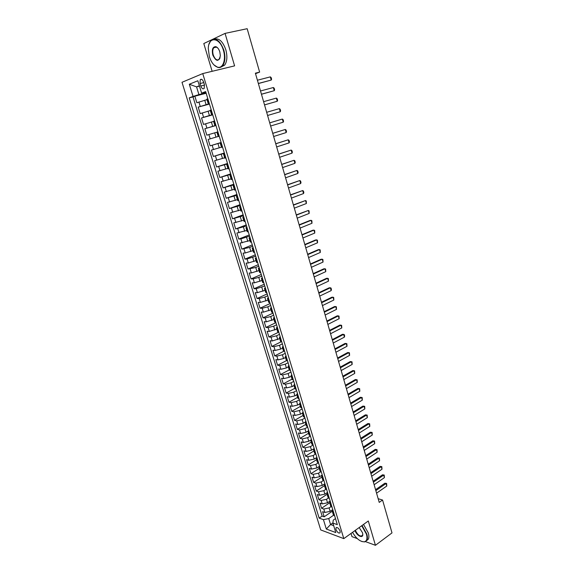 <?xml version="1.0" encoding="UTF-8"?>
<svg xmlns="http://www.w3.org/2000/svg" width="574" height="574" viewBox="0 0 574 574"><rect width="100%" height="100%" fill="white"/><g stroke="black" fill="none" stroke-linecap="round" stroke-linejoin="round"><path stroke-width="0.86" d="M340.088 531.072C338.66 528.08 337.29 527.018 335.962 527.901L335.998 529.572C337.412 532.564 338.789 533.619 340.124 532.737L340.088 531.072M351.015 533.433L351.977 536.633L357.279 538.591M182.001 82.297L320.723 529.924L343.804 538.627L202.744 73.58L182.001 82.297M202.744 73.58L234.601 65.867L225.065 33.392L203.799 43.545L212.143 71.305M206.992 99.632L196.86 102.753L194.844 96.195L206.166 93.261M209.352 103.729L198.202 107.108L209.46 104.081M198.202 107.108L200.204 113.623L210.314 110.552M213.614 121.401L203.526 124.429L201.539 117.957L212.724 114.829M216.9 132.185L206.834 135.17L204.853 128.734L215.975 125.519M218.206 136.483L208.147 139.446L210.113 145.846L221.133 142.481M221.464 147.174L211.419 150.101L213.377 156.458L224.334 153.007M224.699 157.8L214.676 160.684L216.62 166.998L227.512 163.461M227.914 168.361L217.912 171.203L219.842 177.481L230.676 173.857M231.107 178.866L221.126 181.657L223.049 187.899L233.819 184.189M234.285 189.298L224.319 192.053L226.228 198.26L236.94 194.464M237.442 199.673L227.498 202.378L229.399 208.549L240.047 204.674M240.578 209.984L230.655 212.653L232.542 218.78L243.132 214.82M243.699 220.237L233.797 222.856L235.67 228.954L246.196 224.915M246.798 230.425L236.918 233.008L238.777 239.064L249.245 234.945M249.884 240.549L240.018 243.096L241.869 249.116L252.28 244.919M252.947 250.616L245.22 252.976L243.103 253.12L244.94 259.111L255.294 254.827M255.99 260.625L248.291 262.985L246.167 263.093L247.997 269.041L258.293 264.686M259.017 270.576L251.34 272.93L249.216 273.002L251.032 278.921L261.27 274.487M262.031 280.464L254.375 282.824L252.244 282.853L254.052 288.736L264.234 284.23M265.023 290.3L257.396 292.654L255.258 292.647L257.052 298.494L267.175 293.917M268.001 300.073L260.395 302.426L258.25 302.383L260.036 308.202L270.103 303.546M270.957 309.795L263.373 312.148L261.227 312.062L263.007 317.845L273.016 313.117M273.898 319.453L266.336 321.806L264.183 321.691L265.956 327.438L275.915 322.638M276.826 329.06L269.285 331.413L267.125 331.263L268.883 336.974L278.792 332.102M279.732 338.61L272.212 340.963L270.053 340.777L271.803 346.459L281.231 341.731M282.616 348.109L280.657 349.1L275.133 350.456L272.966 350.233L274.702 355.887L283.757 351.252M285.493 357.552L283.542 358.556L278.024 359.891L275.857 359.64L277.586 365.258L286.448 360.637M288.349 366.937L286.412 367.956L280.908 369.283L278.734 368.996L280.449 374.578L289.253 369.907M291.19 376.271L289.26 377.305L283.771 378.61L281.59 378.295L283.298 383.848L292.058 379.113M294.017 385.549L292.101 386.603L286.62 387.888L284.431 387.536L286.132 393.061L294.842 388.268M296.823 394.776L294.921 395.845L289.447 397.115L287.258 396.734L288.952 402.223L297.612 397.373M299.621 403.953L297.719 405.029L292.266 406.292L290.071 405.875L291.75 411.336L300.367 406.421M302.398 413.079L300.511 414.17L295.065 415.411L292.869 414.966L294.541 420.39L303.108 415.425M305.167 422.141L303.28 423.253L297.849 424.487L295.646 424.007L297.31 429.402L305.834 424.38M307.965 431.139L306.035 432.287L300.611 433.506L298.408 432.99L300.066 438.364L308.547 433.284M310.778 440.057L308.776 441.27L303.366 442.475L301.163 441.93L302.799 447.268L311.237 442.138M313.612 448.904L311.503 450.203L306.107 451.394L303.897 450.82L305.526 456.129L313.921 450.942M316.482 457.665L314.215 459.085L308.826 460.262L306.609 459.659L308.238 464.94L316.583 459.695M319.417 466.325L316.905 467.925L311.531 469.087L309.314 468.456L310.929 473.701L319.237 468.406M322.236 474.999L319.589 476.707L314.222 477.855L312.005 477.195L313.612 482.418L321.871 477.066M324.891 483.717L322.251 485.446L316.898 486.58L314.674 485.891L316.274 491.086L324.489 485.683M327.524 492.392L324.906 494.135L319.56 495.254L317.336 494.537L318.922 499.703L327.101 494.25M330.15 501.016L327.539 502.774L322.208 503.886L319.983 503.133L321.562 508.27L329.691 502.767M255.523 73.68L259.635 72.109L255.38 73.185L379.227 502.394L382.557 500.026L378.158 498.706M200.039 83.539L200.8 86.021C201.847 88.64 202.981 89.422 204.208 88.367L204.38 84.593L203.619 82.089C202.572 79.477 201.438 78.688 200.218 79.743L200.039 83.539L203.777 82.599M335.489 518.587L333.229 520.152L332.884 523.05L337.333 524.65L205.657 91.582L201.618 93.132L205.879 92.314M332.884 523.05L335.783 532.557L326.312 529.027L323.42 519.649L319.158 518.121L189.205 97.889L193.051 96.418L189.305 84.249L197.836 80.747L201.618 93.132M330.99 506.655L329.11 507.933L323.793 509.038L321.562 508.27M332.755 509.59L330.158 511.369L329.11 507.933M328.436 498.017L326.484 499.323L321.153 500.435L318.922 499.703M325.889 489.313L323.844 490.662L318.498 491.789L316.274 491.086M323.341 480.553L321.189 481.952L315.829 483.1L313.612 482.418M320.809 471.728L318.52 473.198L313.146 474.354L310.929 473.701M318.29 462.845L315.829 464.395L310.448 465.564L308.238 464.94M315.765 453.898L313.131 455.541L307.736 456.725L305.526 456.129M313.11 444.986L310.412 446.637L305.009 447.835L302.799 447.268M310.398 436.046L307.678 437.682L302.268 438.895L300.066 438.364M307.664 427.063L304.938 428.678L299.506 429.904L297.31 429.402M304.916 418.023L302.175 419.623L296.736 420.864L294.541 420.39M302.154 408.939L299.398 410.518L293.945 411.773L291.75 411.336M299.37 399.798L296.6 401.362L291.14 402.625L288.952 402.223M296.579 390.607L293.795 392.15L288.32 393.434L286.132 393.061M293.766 381.366L290.968 382.887L285.479 384.185L283.298 383.848M290.939 372.074L288.126 373.574L282.623 374.887L280.449 374.578M288.098 362.725L285.264 364.203L279.753 365.53L277.586 365.258M285.242 353.319L282.394 354.782L276.869 356.124L274.702 355.887M282.365 343.862L279.502 345.304L273.963 346.66L271.803 346.459M279.473 334.348L276.596 335.776L271.043 337.146L268.883 336.974M276.568 324.784L273.669 326.19L268.108 327.575L265.956 327.438M273.64 315.162L270.727 316.547L265.152 317.946L263.007 317.845M270.698 305.483L267.771 306.846L262.182 308.267L260.036 308.202M267.735 295.754L264.793 297.088L259.197 298.523L257.052 298.494M264.757 285.96L256.191 288.729L254.052 288.736M261.766 276.108L258.788 277.407L253.163 278.871L251.032 278.921M258.752 266.2L255.76 267.477L247.997 269.041M255.724 256.234L247.064 258.989L244.94 259.111M252.675 246.21L249.647 247.437L241.869 249.116M249.611 236.129L240.886 238.87L238.777 239.064M246.526 225.984L235.67 228.954M243.419 215.781L232.542 218.78M240.298 205.514L229.399 208.549M237.162 195.182L226.228 198.26M233.998 184.792L223.049 187.899M230.82 174.338L219.842 177.481M227.627 163.827L216.62 166.998M224.405 153.244L213.377 156.458M221.169 142.596L210.113 145.846M215.953 125.426L212.71 126.366L211.39 122.032M212.66 114.613L209.402 115.525L208.075 111.162M194.844 96.195L193.007 96.906L322.143 516.076L324.181 516.801L332.31 511.219M330.158 511.369L324.841 512.467L322.61 511.685L324.181 516.801M204.853 128.734L212.71 126.366M201.539 117.957L209.402 115.525M209.187 103.177L208.197 103.578L209.245 103.385M207.831 98.721L206.841 99.144L208.197 103.578M211.21 109.835L210.213 110.222L211.555 114.635L212.552 114.262M214.568 120.884L213.564 121.229L214.898 125.613L215.91 125.283M217.905 131.862L216.893 132.171L218.22 136.526L219.239 136.239M221.227 142.775L220.201 143.041L221.205 142.711M220.201 143.041L221.521 147.375L222.547 147.123M224.52 153.617L223.494 153.846L224.477 153.48M223.494 153.846L224.8 158.151L225.833 157.936M227.799 164.394L226.759 164.587L227.734 164.178M226.759 164.587L228.065 168.864L229.105 168.684M231.057 175.106L230.009 175.257L230.963 174.819M230.009 175.257L231.3 179.511L232.348 179.368M234.292 185.746L233.238 185.868L234.178 185.388M233.238 185.868L234.522 190.094L235.577 189.987M237.507 196.33L236.445 196.408L237.378 195.899M236.445 196.408L237.729 200.606L238.791 200.541M240.707 206.841L239.638 206.891L240.549 206.339M239.638 206.891L240.908 211.06L241.977 211.031M243.878 217.295L242.809 217.302L243.706 216.721M242.809 217.302L244.072 221.449L245.148 221.456M247.042 227.677L245.959 227.656L246.842 227.039M245.959 227.656L247.215 231.781L248.298 231.817M250.178 238.002L249.087 237.945L249.963 237.292M249.087 237.945L250.336 242.041L251.426 242.113M253.299 248.262L252.201 248.169L253.062 247.487M252.201 248.169L253.443 252.244L254.54 252.352M256.399 258.465L255.294 258.336L256.14 257.626M255.294 258.336L256.528 262.39L257.633 262.526M259.484 268.603L258.372 268.445L259.204 267.692M258.372 268.445L259.599 272.471L260.711 272.643M262.548 278.677L261.428 278.49L262.253 277.708M261.428 278.49L262.648 282.487L263.767 282.695M265.59 288.7L264.471 288.478L265.274 287.66M264.471 288.478L265.683 292.453L266.802 292.69M268.618 298.652L267.491 298.401L268.288 297.562M267.491 298.401L268.697 302.354L269.823 302.62M271.631 308.554L270.498 308.267L271.28 307.399M270.498 308.267L271.689 312.199L272.829 312.5M274.623 318.398L273.482 318.075L274.25 317.178M273.482 318.075L274.666 321.985L275.814 322.315M277.594 328.177L276.446 327.833L277.206 326.9M276.446 327.833L277.629 331.715L278.785 332.073M280.55 337.899L279.402 337.526L280.148 336.565M279.402 337.526L280.571 341.387L281.734 341.774M283.491 347.571L282.329 347.162L283.068 346.172M282.329 347.162L283.499 351.001L284.661 351.424M286.419 357.186L285.249 356.748L285.974 355.722M285.249 356.748L286.412 360.565L287.581 361.01M289.318 366.736L288.148 366.269L288.858 365.222M288.148 366.269L289.303 370.065L290.48 370.546M292.209 376.243L291.032 375.74L291.728 374.664M291.032 375.74L292.18 379.514L293.357 380.024M295.079 385.685L293.895 385.161L294.584 384.056M293.895 385.161L295.036 388.914L296.227 389.445M297.935 395.077L296.744 394.525L297.425 393.391M296.744 394.525L297.884 398.256L299.076 398.815M300.776 404.412L299.578 403.831L300.245 402.668M299.578 403.831L300.711 407.54L301.91 408.128M303.596 413.696L302.398 413.086L303.05 411.902M302.398 413.086L303.517 416.774L304.722 417.391M306.401 422.923L305.196 422.292L305.842 421.079M305.196 422.292L306.315 425.958L307.521 426.604M309.192 432.1L307.987 431.44L308.618 430.199M307.987 431.44L309.092 435.085L310.304 435.759M311.969 441.227L310.749 440.538L311.373 439.275M310.749 440.538L311.854 444.161L313.074 444.864M314.731 450.303L313.504 449.586L314.122 448.294M313.504 449.586L314.602 453.187L315.829 453.912M317.472 459.322L316.245 458.583L316.848 457.263M316.245 458.583L317.336 462.163L318.563 462.917M320.199 468.291L318.965 467.53L319.56 466.188M318.965 467.53L320.055 471.089L321.282 471.871M322.911 477.216L321.677 476.42L322.258 475.057M321.677 476.42L322.753 479.964L323.994 480.768M325.609 486.085L324.367 485.267L324.934 483.875M324.367 485.267L325.436 488.79L326.685 489.622M328.292 494.903L327.044 494.063L327.603 492.65M327.044 494.063L328.113 497.565L329.361 498.419M330.954 503.678L329.706 502.81L330.258 501.375M329.706 502.81L330.767 506.297L332.023 507.172M333.609 512.403L332.353 511.506L332.891 510.049M332.353 511.506L333.408 514.978L334.664 515.875M199.479 86.129L196.552 86.868L198.927 94.617L193.051 96.418M206.023 92.78L198.927 94.617M225.065 33.392L247.164 28.7L259.635 72.109M365.509 541.634L375.439 545.3L391.999 532.894L382.557 500.026M375.439 545.3L368.3 520.991L343.804 538.627M199.365 85.748L196.552 86.868L189.305 84.249M332.898 522.921L330.574 524.543L333.681 525.669M333.551 515.244L328.744 518.566L330.574 524.543L326.312 529.027M193.007 96.906L189.205 97.889M212.595 114.398L211.555 114.635M215.924 125.34L214.898 125.613M322.143 516.076L319.158 518.121M323.42 519.649L328.744 518.566M257.41 80.224L270.318 76.873L271.15 77.562L271.61 79.162L271.229 80.073L258.372 83.56M270.318 76.873L271.229 80.073L258.343 83.46M223.408 50.333C219.828 37.088 208.319 36.112 208.29 48.618L209.359 56.611C211.268 62.415 213.98 65.924 217.503 67.144C222.891 68.902 226.314 59.574 223.408 50.333M209.008 44.248L210.579 41.07C215.487 37.102 219.914 40.144 223.853 50.189C225.568 56.761 225.202 61.884 222.762 65.565C221.399 67.273 219.749 67.89 217.797 67.409L213.93 64.891M219.828 51.933L220.359 55.757C218.73 62.035 216.211 61.805 212.803 55.075C211.677 49.479 212.681 46.673 215.831 46.652C217.56 47.298 218.895 49.063 219.828 51.933M217.797 48.044L216.118 46.932L213.758 47.742C212.595 49.479 212.423 51.875 213.241 54.939C215.063 59.581 217.116 60.966 219.412 59.108L220.086 57.759M214.36 39.14C219.003 37.87 222.827 41.407 225.819 49.744C227.526 56.309 227.153 61.425 224.699 65.099L220.961 67.108M352.536 532.335C356.318 538.699 360.257 541.849 364.368 541.799C366.879 541.067 367.568 538.512 366.427 534.136L361.699 525.741M362.029 525.504L366.822 534.057C367.568 536.654 367.582 538.706 366.879 540.213L364.712 541.906L361.828 541.533M359.173 527.556L362.495 532.729L362.754 533.978C363.457 538.964 356.856 536.016 354.983 530.577M355.32 530.34C357.882 535.291 360.293 536.97 362.531 535.384L362.775 534.286M363.521 524.428L368.314 532.966C369.053 535.564 369.068 537.608 368.357 539.115L366.578 540.708M260.517 90.986L273.353 87.521L274.178 88.188L274.63 89.774L274.257 90.699L261.464 94.265M273.353 87.521L274.257 90.699L261.443 94.201M263.602 101.677L276.359 98.097L277.177 98.742L277.629 100.321L277.264 101.261L264.535 104.906M276.359 98.097L277.264 101.261L264.521 104.87M279.359 108.615L280.162 109.239L280.607 110.804L280.248 111.758L267.584 115.489L280.248 111.758L279.359 108.615L266.666 112.303M269.715 122.865L282.329 119.069L283.133 119.672L283.578 121.229L283.219 122.197L270.627 126.022M283.219 122.197L282.329 119.069L269.708 122.85M272.743 133.369L285.292 129.466L286.082 130.04L286.526 131.597L286.175 132.572L273.647 136.504M286.175 132.572L285.292 129.466L272.729 133.326M275.757 143.801L288.234 139.798L289.016 140.35L289.454 141.893L289.109 142.883L276.654 146.922M289.109 142.883L288.234 139.798L275.735 143.73M278.749 154.176L291.154 150.065L291.929 150.603L292.367 152.139L292.03 153.136L279.646 157.283M292.03 153.136L291.154 150.065L278.72 154.076M281.726 164.494L294.06 160.282L294.828 160.792L295.266 162.32L294.928 163.332L282.616 167.579M294.928 163.332L294.06 160.282L281.691 164.365M284.682 174.747L296.952 170.435L297.712 170.923L298.143 172.437L297.813 173.463L285.572 177.811M297.813 173.463L296.952 170.435L284.639 174.589M287.624 184.943L299.822 180.523L300.575 180.997L301.006 182.503L300.683 183.544L288.507 187.985M300.683 183.544L299.822 180.523L287.574 184.749M290.552 195.074L302.677 190.561L303.424 191.013L303.854 192.505L303.531 193.56L291.427 198.102M303.531 193.56L302.677 190.561L290.487 194.859M293.458 205.148L305.519 200.534L306.258 200.965L306.373 203.519L294.326 208.161M306.373 203.519L305.519 200.534L293.386 204.904M296.349 215.164L308.346 210.457L309.07 210.866L309.185 213.42L297.21 218.156M309.185 213.42L308.346 210.457L296.27 214.891M299.219 225.123L311.151 220.316L311.876 220.71L311.991 223.264L300.08 228.093M311.991 223.264L311.151 220.316L310.017 220.445L299.133 224.821M302.075 235.017L313.942 230.124L314.66 230.497L314.774 233.051L302.928 237.98M314.774 233.051L313.942 230.124L312.808 230.231L301.981 234.694M304.916 244.861L316.719 239.867L317.422 240.226L317.544 242.78L305.763 247.803M317.544 242.78L316.719 239.867L315.578 239.961L304.816 244.51M307.743 254.648L319.474 249.561L320.177 249.898L320.299 252.46L308.582 257.575M320.299 252.46L319.474 249.561L318.333 249.64L307.628 254.268M310.548 264.377L322.222 259.204L322.911 259.52L323.04 262.081L311.388 267.283M323.04 262.081L322.222 259.204L321.081 259.254L310.434 263.975M313.339 274.049L324.949 268.783L325.63 269.084L325.759 271.646L314.172 276.941M325.759 271.646L324.949 268.783L323.801 268.826L313.217 273.619M316.116 283.671L327.661 278.311L328.342 278.591L328.472 281.16L316.941 286.541M328.472 281.16L327.661 278.311L326.513 278.333L315.98 283.212M318.871 293.228L330.359 287.789L331.026 288.048L331.435 289.461L331.162 290.623L319.696 296.091M331.162 290.623L330.359 287.789L329.211 287.796L318.735 292.754M321.619 302.742L333.042 297.21L333.702 297.454L333.838 300.03L322.437 305.583M333.838 300.03L333.042 297.21L331.894 297.203L321.469 302.24M324.346 312.199L335.704 306.581L336.364 306.803L336.5 309.379L325.157 315.018M336.5 309.379L335.704 306.581L334.556 306.552L324.195 311.668M327.058 321.598L338.359 315.901L339.012 316.102L339.148 318.685L327.869 324.403M339.148 318.685L338.359 315.901L337.203 315.851L326.9 321.045M329.756 330.947L340.992 325.164L341.638 325.35L341.781 327.933L330.559 333.738M341.781 327.933L340.992 325.164L339.844 325.106L329.591 330.373M332.439 340.238L343.618 334.377L344.257 334.549L344.651 335.926L344.4 337.132L333.236 343.022M344.4 337.132L343.618 334.377L342.463 334.298L332.267 339.643M335.101 349.487L346.222 343.539L346.861 343.697L347.005 346.28L335.898 352.249M347.005 346.28L346.222 343.539L345.067 343.446L334.922 348.863M337.756 358.678L348.82 352.651L349.444 352.788L349.595 355.378L338.552 361.426M349.595 355.378L348.82 352.651L347.665 352.544L337.569 358.033M340.396 367.819L351.396 361.713L352.02 361.835L352.171 364.425L341.178 370.553M352.171 364.425L351.396 361.713L350.24 361.591L340.203 367.152M343.015 376.91L353.964 370.725L354.574 370.826L354.732 373.416L343.797 379.622M354.732 373.416L353.964 370.725L352.802 370.589L342.814 376.221M345.627 385.95L356.511 379.687L357.121 379.773L357.279 382.363L346.402 388.648M357.279 382.363L356.511 379.687L355.356 379.536L345.419 385.24M348.217 394.941L359.051 388.598L357.889 388.433L359.654 388.67L359.812 391.267L348.992 397.624M348.009 394.202L357.889 388.433M359.812 391.267L359.051 388.598L359.654 388.67M350.8 403.881L361.577 397.466L360.415 397.28L362.172 397.524L362.33 400.114L351.568 406.55M350.578 403.12L360.415 397.28M362.33 400.114L361.577 397.466L362.172 397.524M353.362 412.771L364.088 406.284L362.919 406.083L364.677 406.32L364.834 408.918L354.129 415.425M353.139 411.996L362.919 406.083M364.834 408.918L364.088 406.284L364.677 406.32M355.916 421.61L366.578 415.052L365.416 414.837L367.166 415.074L367.324 417.671L356.676 424.258M355.686 420.814L365.416 414.837M367.324 417.671L366.578 415.052L367.166 415.074M358.456 430.407L369.06 423.77L367.898 423.547L369.642 423.777L369.807 426.382L359.209 433.033M358.219 429.589L367.898 423.547M369.807 426.382L369.06 423.77L369.642 423.777M360.974 439.153L371.529 432.444L370.366 432.208L372.103 432.437L372.268 435.042L361.728 441.765M360.737 438.314L370.366 432.208M372.268 435.042L371.529 432.444L372.103 432.437M363.486 447.849L373.99 441.076L372.82 440.818L374.549 441.047L374.722 443.652L364.239 450.454M363.242 446.988L372.82 440.818M374.722 443.652L373.99 441.076L374.549 441.047M365.982 456.502L376.429 449.657L375.26 449.385L376.989 449.614L377.161 452.219L366.729 459.085M365.731 455.62L375.26 449.385M377.161 452.219L376.429 449.657L376.989 449.614M368.465 465.105L378.862 458.188L377.692 457.909L379.414 458.138L379.586 460.743L369.204 467.681M368.207 464.208L377.692 457.909M379.586 460.743L378.862 458.188L379.414 458.138M370.933 473.665L381.279 466.676L380.103 466.382L381.825 466.612L381.997 469.216L371.672 476.226M370.668 472.746L380.103 466.382M381.997 469.216L381.279 466.676L381.825 466.612M373.387 482.174L383.683 475.121L382.506 474.813L384.221 475.042L384.401 477.647L374.126 484.721M373.122 481.242L382.506 474.813M384.401 477.647L383.683 475.121L384.221 475.042M375.834 490.641L386.072 483.523L384.896 483.2L386.611 483.43L386.783 486.034L376.566 493.174M375.554 489.687L384.896 483.2M386.783 486.034L386.072 483.523L386.611 483.43M327.539 502.774L326.484 499.323M324.906 494.135L323.844 490.662M322.251 485.446L321.189 481.952M319.589 476.707L318.52 473.198M316.905 467.925L315.829 464.395M314.215 459.085L313.131 455.541M311.503 450.203L310.412 446.637M308.776 441.27L307.678 437.682M306.035 432.287L304.938 428.678M303.28 423.253L302.175 419.623M300.511 414.17L299.398 410.518M297.719 405.029L296.6 401.362M294.921 395.845L293.795 392.15M292.101 386.603L290.968 382.887M289.26 377.305L288.126 373.574M286.412 367.956L285.264 364.203M283.542 358.556L282.394 354.782M280.657 349.1L279.502 345.304M277.759 339.593L276.596 335.776M274.838 330.028L273.669 326.19M271.904 320.407L270.727 316.547M268.955 310.728L267.771 306.846M265.984 300.998L264.793 297.088M263 291.205L261.801 287.273M259.993 281.36L258.788 277.407M256.973 271.452L255.76 267.477M253.93 261.486L252.711 257.482M250.874 251.462L249.647 247.437M247.796 241.381L246.562 237.327M244.703 231.236L243.462 227.161M241.589 221.033L240.341 216.936M238.461 210.766L237.198 206.64M235.311 200.441L234.041 196.286M232.14 190.051L230.87 185.876M228.954 179.597L227.67 175.393M225.74 169.079L224.456 164.853M222.518 158.496L221.22 154.248M219.268 147.855L217.962 143.579M216.003 137.143L214.69 132.838M206.073 104.612L204.739 100.228M200.233 106.384L198.891 102.007M324.841 512.467L323.793 509.038M322.208 503.886L321.153 500.435M319.56 495.254L318.498 491.789M316.898 486.58L315.829 483.1M314.222 477.855L313.146 474.354M311.531 469.087L310.448 465.564M308.826 460.262L307.736 456.725M306.107 451.394L305.009 447.835M303.366 442.475L302.268 438.895M300.611 433.506L299.506 429.904M297.849 424.487L296.736 420.864M295.065 415.411L293.945 411.773M292.266 406.292L291.14 402.625M289.447 397.115L288.32 393.434M286.62 387.888L285.479 384.185M283.771 378.61L282.623 374.887M280.908 369.283L279.753 365.53M278.024 359.891L276.869 356.124M275.133 350.456L273.963 346.66M272.212 340.963L271.043 337.146M269.285 331.413L268.108 327.575M266.336 321.806L265.152 317.946M263.373 312.148L262.182 308.267M260.395 302.426L259.197 298.523M257.396 292.654L256.191 288.729M254.375 282.824L253.163 278.871M251.34 272.93L250.121 268.962M248.291 262.985L247.064 258.989M245.22 252.976L243.986 248.958M242.128 242.91L240.886 238.87M239.021 232.786L237.772 228.717M235.892 222.597L234.637 218.507M232.75 212.351L231.487 208.233M229.586 202.041L228.316 197.901M226.407 191.666L225.123 187.504M223.2 181.233L221.916 177.043M219.978 170.736L218.687 166.517M216.742 160.175L215.437 155.934M213.478 149.549L212.172 145.279M210.199 138.858L208.879 134.56M206.898 128.095L205.571 123.776M203.576 117.275L202.242 112.927M208.864 103.291L207.508 98.836M212.237 114.377L210.888 109.95M215.587 125.383L214.246 120.992M218.909 136.332L217.582 131.963M222.224 147.209L220.897 142.869M225.51 158.015L224.197 153.703M228.775 168.763L227.469 164.473M232.025 179.44L230.726 175.178M235.254 190.051L233.962 185.811M238.461 200.591L237.177 196.387M241.647 211.074L240.377 206.891M244.818 221.492L243.548 217.338M247.968 231.853L246.705 227.713M251.096 242.142L249.848 238.031M254.21 252.373L252.962 248.291M257.303 262.54L256.069 258.479M260.374 272.65L259.147 268.618M263.43 282.695L262.21 278.684M266.465 292.69L265.253 288.7M269.486 302.613L268.28 298.652M272.492 312.486L271.294 308.547M275.477 322.294L274.286 318.376M278.44 332.052L277.256 328.156M281.389 341.745L280.212 337.878M284.324 351.388L283.154 347.535M287.237 360.974L286.074 357.143M290.135 370.503L288.98 366.693M293.02 379.974L291.865 376.192M295.883 389.394L294.735 385.628M298.731 398.758L297.59 395.02M301.558 408.064L300.432 404.347M304.378 417.32L303.251 413.624M307.176 426.525L306.057 422.851M309.96 435.68L308.848 432.021M312.73 444.778L311.625 441.141M315.478 453.826L314.38 450.21M318.218 462.823L317.121 459.229M320.938 471.771L319.847 468.197M323.643 480.668L322.559 477.109M326.333 489.507L325.257 485.977M329.01 498.304L327.941 494.795M331.672 507.057L330.61 503.563M334.312 515.753L333.257 512.281M204.509 85.088L200.8 86.021M336.601 527.449L335.962 527.901M201.725 79.37L200.218 79.743M224.699 65.099L222.762 65.565M213.758 47.742L216.577 47.111M368.357 539.115L366.879 540.213"/></g></svg>

